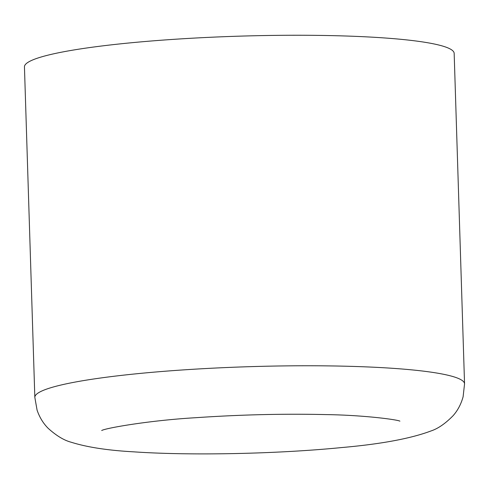 <?xml version="1.0" encoding="UTF-8"?>
<svg xmlns="http://www.w3.org/2000/svg" width="489" height="489" viewBox="0 0 489 489"><rect width="100%" height="100%" fill="white"/><g stroke="black" fill="none" stroke-linecap="round" stroke-linejoin="round"><path stroke-width="0.73" d="M464.55 383.871L454.165 53.362A214.964 23.943 178.2 0 0 238.553 36.186A214.964 23.943 178.2 0 0 24.45 66.865L34.835 397.38L37.078 410.13C39.554 417.331 43.252 423.401 48.185 428.333C56.351 435.711 64.028 440.351 71.205 442.239C86.999 447.209 107.812 450.412 133.65 451.836C190.374 455.766 277.281 453.939 341.609 447.563C380.98 444.11 410.803 438.566 431.072 430.931C438.113 428.59 445.485 423.486 453.175 415.607C457.783 410.375 461.096 404.085 463.114 396.738L464.55 383.871A214.964 23.943 178.2 0 0 248.944 366.695A214.964 23.943 178.2 0 0 34.835 397.38M399.898 421.157C397.82 419.727 364.268 415.118 325.808 414.593C283.657 413.621 240.295 414.66 195.716 417.704C147.965 420.497 104.505 428.395 101.7 430.528"/></g></svg>

